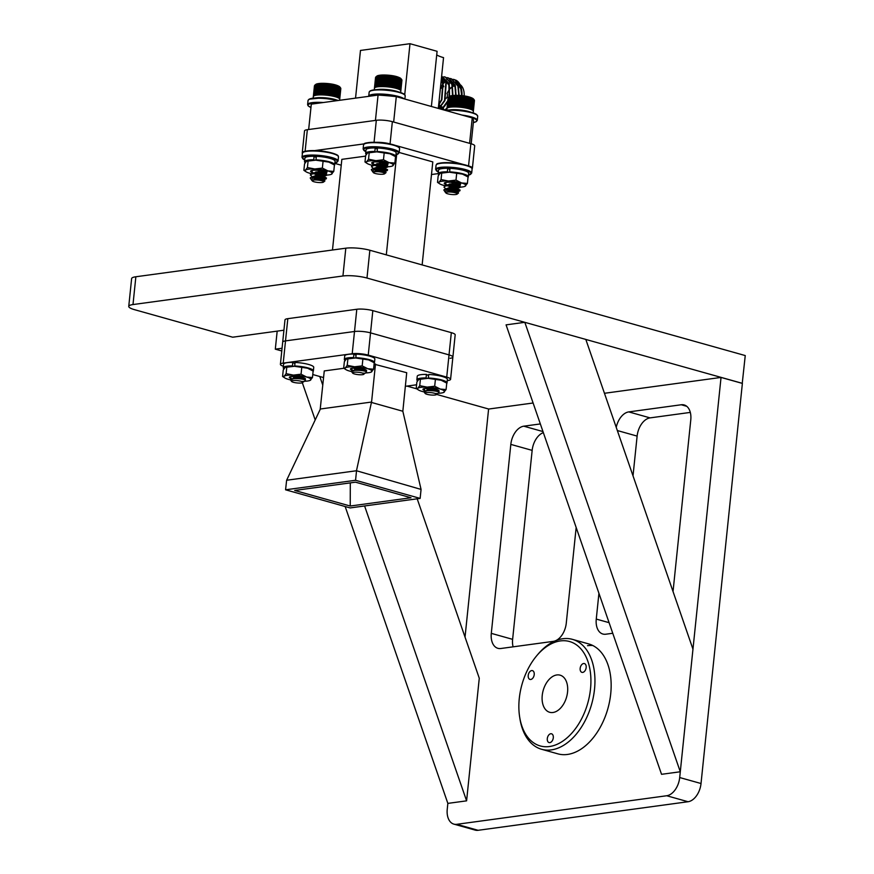 <?xml version="1.0" encoding="UTF-8"?>
<svg xmlns="http://www.w3.org/2000/svg" width="874" height="874" viewBox="0 0 874 874"><rect width="100%" height="100%" fill="white"/><g stroke="black" fill="none" stroke-linecap="round" stroke-linejoin="round"><path stroke-width="1.31" d="M572.448 639.364L588.65 643.909A57.083 35.987 105.7 0 1 609.626 701.199A57.083 35.987 105.7 0 1 567.488 754.448A57.083 35.987 105.7 0 1 557.82 753.836L541.607 749.28A57.083 35.987 -74.3 0 0 570.798 739.907A57.083 35.987 -74.3 0 0 594.943 682.146A57.083 35.987 -74.3 0 0 572.448 639.364A57.083 35.987 -74.3 0 0 543.257 648.737A57.083 35.987 -74.3 0 0 537.871 654.375L536.691 655.773A54.232 34.195 -74.3 0 0 519.604 716.669A54.232 34.195 -74.3 0 0 567.98 737.033A54.232 34.195 -74.3 0 0 588.464 663.126A54.232 34.195 -74.3 0 0 541.814 650.42A54.232 34.195 -74.3 0 0 536.691 655.773M592.801 645.525A57.083 35.987 -74.3 0 0 587.514 645.689M701.024 783.519L679.699 777.543L721.039 377.426L742.376 383.413L701.024 783.519A17.119 10.794 105.7 0 1 688.056 801.731L478.1 830.3A17.119 10.794 105.7 0 1 475.205 830.114L453.868 824.127A17.119 10.794 105.7 0 1 447.248 809.171L447.849 803.392L466.596 800.846L364.589 505.959M543.344 432.619A17.119 10.794 -74.3 0 0 532.157 450.372L512.623 639.342A17.119 10.794 -74.3 0 0 513.093 646.836M690.307 412.408L650.092 417.881A17.119 10.794 -74.3 0 0 637.124 436.093L633.016 475.86M533.096 403.001L488.599 409.054L465.034 637.102M679.699 777.543A17.119 10.794 105.7 0 1 666.72 795.744L456.774 824.313A17.119 10.794 105.7 0 1 453.868 824.127M721.039 377.426L604.447 393.289M555.099 640.915A17.119 10.794 105.7 0 1 553.308 641.363L500.824 648.508A17.119 10.794 105.7 0 1 497.918 648.322A17.119 10.794 105.7 0 1 491.297 633.366L510.82 444.396A17.119 10.794 105.7 0 1 523.788 426.184L540.34 423.934M576.163 527.492L566.276 623.162A17.119 10.794 105.7 0 1 555.875 640.587M612.75 633.268L605.791 634.218A17.119 10.794 105.7 0 1 602.885 634.032A17.119 10.794 105.7 0 1 596.265 619.076L598.93 593.315M616.236 427.353A17.119 10.794 105.7 0 1 628.767 411.905L681.25 404.76A17.119 10.794 105.7 0 1 684.156 404.946A17.119 10.794 105.7 0 1 690.777 419.902L673.035 591.556M322.79 385.15L319.797 376.508M417.193 498.803L479.269 678.235L466.596 800.846M302.349 382.801L315.197 419.946M345.154 506.516L447.849 803.392M283.919 330.219L232.659 337.2L134.541 309.68A17.119 3.507 5.9 0 1 128.751 306.381L131.624 278.598A17.119 3.507 5.9 0 1 135.863 276.763L345.809 248.194A17.119 3.507 5.9 0 1 369.855 250.248L745.249 355.565L742.245 383.369M277.178 331.137L275.31 349.163L281.778 350.977M406.934 386.089L416.756 388.843M436.454 394.108L437.721 393.584L435.241 393.486L436.541 394.392A5.768 1.18 5.9 0 1 436.519 394.469A5.768 1.18 5.9 0 1 436.388 394.622A5.768 1.18 5.9 0 1 430.685 394.972A5.768 1.18 5.9 0 1 425.168 393.464A5.768 1.18 5.9 0 1 425.092 393.125A5.768 1.18 5.9 0 1 429.123 392.502A5.768 1.18 5.9 0 1 435.241 393.486A5.768 1.18 5.9 0 1 436.541 394.392L488.741 409.043M128.751 306.381A17.119 3.507 5.9 0 1 132.99 304.556L342.936 275.987A17.119 3.507 5.9 0 1 366.982 278.041L742.376 383.358M282.062 348.245L275.31 349.163M661.542 774.309L506.068 324.866L524.815 322.32L585.82 339.429L692.962 649.153L680.289 771.764L661.542 774.309M680.289 771.764L524.815 322.32M549.2 734.542A4.567 2.884 105.7 0 1 551.527 733.789A4.567 2.884 105.7 0 1 553.329 737.219A4.567 2.884 105.7 0 1 551.396 741.84A4.567 2.884 105.7 0 1 549.069 742.583A4.567 2.884 105.7 0 1 547.266 739.164A4.567 2.884 105.7 0 1 549.2 734.542M530.114 671.385A4.567 2.884 105.7 0 1 532.452 670.631A4.567 2.884 105.7 0 1 534.254 674.051A4.567 2.884 105.7 0 1 532.321 678.672A4.567 2.884 105.7 0 1 529.983 679.426A4.567 2.884 105.7 0 1 528.18 676.006A4.567 2.884 105.7 0 1 530.114 671.385M582.062 664.316A4.567 2.884 105.7 0 1 584.4 663.563A4.567 2.884 105.7 0 1 586.203 666.982A4.567 2.884 105.7 0 1 584.269 671.603A4.567 2.884 105.7 0 1 581.931 672.357A4.567 2.884 105.7 0 1 580.128 668.938A4.567 2.884 105.7 0 1 582.062 664.316M519.604 716.669L519.888 718.483A57.083 35.987 -74.3 0 0 541.607 749.28M550.238 678.322A19.283 12.16 105.7 0 1 560.103 675.165A19.283 12.16 105.7 0 1 567.707 689.608A19.283 12.16 105.7 0 1 559.546 709.12A19.283 12.16 105.7 0 1 549.68 712.288A19.283 12.16 105.7 0 1 542.088 697.845A19.283 12.16 105.7 0 1 550.238 678.322M450.055 358.307A11.417 2.338 -174.1 0 0 452.885 357.084A11.417 2.338 -174.1 0 0 449.028 354.888L370.532 332.874A11.417 2.338 -174.1 0 0 354.505 331.497L285.514 340.893A11.417 2.338 -174.1 0 0 282.695 342.105A11.417 2.338 5.9 0 1 285.514 340.893L283.22 363.114L352.2 353.73L354.505 331.497L285.514 340.893L287.819 318.66A11.417 2.338 5.9 0 0 284.99 319.873L280.401 364.338A11.417 2.338 -174.1 0 0 283.394 366.272M451.323 332.655A11.417 2.338 5.9 0 1 455.179 334.851L452.885 357.084A11.417 2.338 5.9 0 0 449.028 354.888L451.323 332.655L372.827 310.641L368.238 355.106L446.723 377.12L449.028 354.888L370.532 332.874A11.417 2.338 5.9 0 0 354.505 331.497L356.8 309.265L287.819 318.66M356.8 309.265A11.417 2.338 5.9 0 1 372.827 310.641M365.594 156.118L341.843 159.352L332.481 250.008M386.308 254.869L396.665 154.622M422.142 264.92L432.794 161.909L399.189 152.48M431.483 174.527L438.18 173.609M472.08 168.595A11.417 2.338 -174.1 0 0 472.408 168.114A11.417 2.338 -174.1 0 0 468.551 165.918L467.885 165.732M463.34 164.465L395.365 145.39M390.82 144.112L390.055 143.904A11.417 2.338 -174.1 0 0 376.814 142.331M364.207 143.871L311.821 150.994M302.721 152.546A11.417 2.338 -174.1 0 0 302.218 153.136A11.417 2.338 -174.1 0 0 302.382 153.606M334.829 163.394L341.242 165.197M468.551 165.918L470.846 143.686L392.36 121.672L390.055 143.904M470.846 143.686A11.417 2.338 5.9 0 1 474.702 145.882L472.408 168.114M302.218 153.136L304.523 130.903A11.417 2.338 5.9 0 1 307.342 129.691L305.113 151.322M374.061 142.276L376.323 120.295L307.342 129.691M376.323 120.295A11.417 2.338 5.9 0 1 392.36 121.672M374.094 364.152L406.716 372.717L402.838 411.25L371.428 402.433L356.472 470.747L286.628 480.252L320.19 409.403L324.265 370.937L343.886 368.271M375.503 363.966L371.57 402.04L320.321 409.01M350.223 506.024L411.009 497.754L355.489 482.175L294.702 490.456L350.223 506.024L350.299 482.885M350.157 507.925L420.143 498.399L355.554 480.285L285.569 489.801L350.157 507.925M286.628 480.252L285.569 489.801M402.838 411.25L421.06 489.418L356.472 470.747M355.554 480.285L356.483 471.304M421.06 489.418L420.143 498.399M283.22 363.114A11.417 2.338 -174.1 0 0 280.401 364.338M323.577 377.568L312.772 374.531M452.885 357.084L450.58 379.316A11.417 2.338 -174.1 0 1 447.761 380.54L447.248 380.605M416.592 384.779L405.317 386.319M450.58 379.316A11.417 2.338 -174.1 0 0 446.723 377.12M368.238 355.106A11.417 2.338 -174.1 0 0 352.2 353.73M446.942 93.474A3.048 1.923 105.7 0 1 447.302 96.282A3.048 1.923 105.7 0 1 445.653 98.696M444.167 109.774A15.219 9.603 105.7 0 1 443.631 108.966M451.836 83.314A15.219 9.603 105.7 0 1 452.546 83.096M440.835 108.802L440.365 107.458M449.116 83.216L450.176 82.669M444.953 82.101L443.621 83.303M442.856 84.101L441.173 86.22M442.168 76.923L441.556 77.032M454.589 79.654L460.915 86.887L461.417 88.755A18.125 11.428 -74.3 0 0 455.889 80.157L453.038 79.392M454.207 79.556L452.863 79.305M459.156 95.43L458.282 86.144L451.388 78.769M458.774 95.408L457.9 86.034L451.202 78.715L449.848 78.452M456.064 95.332L455.267 85.302L448.57 77.972L447.018 77.699M455.682 95.332L454.895 85.193L448.187 77.862L446.843 77.611M445.084 110.321L446.964 108.54A13.263 2.709 5.9 0 1 447.007 108.409L448.1 97.768A13.263 2.709 5.9 0 1 448.165 97.648L447.062 108.289A13.263 2.709 5.9 0 1 447.106 108.234A13.263 2.709 5.9 0 1 447.149 108.179L448.253 97.549A13.263 2.709 5.9 0 1 448.362 97.44L447.302 108.048A13.263 2.709 5.9 0 1 447.401 107.972M452.918 95.485L452.262 84.461L445.369 77.076M444.702 110.211L447.029 107.928M452.514 95.528L451.88 84.352L445.183 77.021L443.828 76.77M442.069 109.479L447.63 102.05M449.575 96.337L449.247 83.609L441.654 76.093M441.698 109.37L447.761 100.794M449.094 96.697L448.875 83.511L441.665 76.049M439.065 108.627L444.921 100.554L446.243 82.768L441.632 76.366M438.682 108.529L444.538 100.444L445.86 82.659L441.61 76.497M438.65 105.164L441.905 99.712L443.227 81.927L441.436 78.256M438.726 104.487L441.534 99.603L442.856 81.817L441.392 78.66M439.436 97.527L440.867 83.685M439.622 95.779L440.714 85.16M461.822 91.289L461.811 91.224A15.219 9.603 105.7 0 1 461.822 91.289A15.219 9.603 105.7 0 1 461.975 95.67L461.822 91.584M453.661 81.905L456.119 82.396M456.556 82.593L461.538 89.465L461.658 95.637M461.789 91.082L461.964 92.666M461.843 95.648L461.658 90.251M461.603 89.869L457.036 80.998M461.417 88.755L461.538 89.465M471.162 143.784L473.479 121.366A81.555 16.682 -174.1 0 0 472.233 117.935L396.293 96.632A81.555 16.682 -174.1 0 0 378.06 95.069L311.319 104.148A81.555 16.682 -174.1 0 0 311.242 104.596L308.664 129.505L311.319 104.148M375.438 120.415L378.06 95.069M396.293 96.632L393.661 122.043M469.6 143.347L472.233 117.935M404.728 94.687L409.993 43.7L437.087 51.304L431.385 106.475M355.543 98.128L360.481 50.441L409.993 43.7M436.716 54.887A24.505 5.015 -174.1 0 0 443.544 57.629L438.311 108.42L443.544 57.629M460.041 84.56A15.219 9.603 105.7 0 1 464.16 95.943M447.04 93.616A13.044 8.227 105.7 0 1 449.564 89.377M450.197 88.645A13.044 8.227 105.7 0 1 452.306 86.854M452.808 86.548A13.044 8.227 105.7 0 1 453.387 86.242M455.835 90.088L455.157 87.203L450.984 81.599M450.525 81.358L449.367 80.911M446.352 80.069L444.91 79.829M444.593 79.807L442.495 80.08M442.2 80.157L441.392 80.441M440.78 109.108L445.052 105.743M449.815 88.394L449.138 85.51L444.964 79.905M444.505 79.665L443.347 79.228M443.795 86.712L441.228 80.233M461.669 95.485L460.795 88.777L457.124 83.5M450.274 82.779L449.138 83.281M440.605 107.393L441.195 108.616M444.254 81.096L443.118 81.599M442.113 82.178L440.944 83.041M442.987 79.785L442.408 79.905M441.818 87.455A13.044 8.227 -74.3 0 0 441.217 88.252M438.89 104.858A13.044 8.227 -74.3 0 0 440.092 106.836M440.518 107.305A13.044 8.227 -74.3 0 0 441.763 108.267M443.129 107.229A11.602 7.309 105.7 0 1 441.162 106.595M440.714 106.3A11.602 7.309 105.7 0 1 439.141 104.53M441.228 88.154A11.602 7.309 105.7 0 1 441.523 87.793L442.113 87.083M313.1 371.417A15.153 3.103 -174.1 0 0 313.384 370.904A15.153 3.103 -174.1 0 0 306.031 367.43A15.153 3.103 -174.1 0 0 294.713 365.966L295.073 362.437A15.153 3.103 -174.1 0 1 306.392 363.901A15.153 3.103 -174.1 0 1 313.744 367.375L313.384 370.904M294.953 363.628L292.801 362.36A15.153 3.103 -174.1 0 0 283.602 364.261L283.242 367.79A15.153 3.103 -174.1 0 0 283.93 368.85M293.041 366.25L292.429 365.889L292.801 362.36M292.429 365.889A15.153 3.103 -174.1 0 0 283.242 367.79M302.623 378.617L305.474 378.923A8.117 1.661 -174.1 0 0 305.332 378.639A8.117 1.661 -174.1 0 0 299.64 376.781A8.117 1.661 -174.1 0 0 291.501 376.443A8.117 1.661 -174.1 0 0 289.534 377.011A8.117 1.661 -174.1 0 0 289.491 377.732M291.075 378.584A8.117 1.661 -174.1 0 0 291.971 378.868M290.922 377.535L290.266 376.683M285.678 367.102A13.591 2.775 5.9 0 1 285.809 367.036A13.591 2.775 5.9 0 1 288.442 366.457A13.591 2.775 5.9 0 1 294.385 366.282L285.142 367.408L283.252 369.986L282.575 376.443L284.695 377.863A13.591 2.775 -174.1 0 0 288.158 379.294A13.591 2.775 -174.1 0 0 290.441 379.873L295.019 378.103L300.787 378.191L305.113 380.048M304.491 381.25A13.591 2.775 -174.1 0 0 309.899 380.474A13.591 2.775 -174.1 0 0 310.576 380.103A13.591 2.775 -174.1 0 0 306.643 377.044A13.591 2.775 -174.1 0 0 293.467 375.11A13.591 2.775 -174.1 0 0 287.524 375.285A13.591 2.775 -174.1 0 0 284.225 376.224A13.591 2.775 -174.1 0 0 284.695 377.863M310.073 380.398L312.466 377.524L306.643 377.044L301.06 374.192L293.467 375.11L286.126 373.657L284.225 376.224L282.575 376.443M296.985 376.989L294.582 376.323M303.344 379.447L305.474 378.923A8.117 1.661 -174.1 0 1 305.474 378.999A8.117 1.661 -174.1 0 1 304.534 379.655M298.537 377.568L300.438 378.147M312.466 377.524L313.132 371.068L311.024 369.647A13.591 2.775 5.9 0 0 307.55 368.216L294.385 366.282A13.591 2.775 5.9 0 1 307.55 368.216L313.132 371.068M301.06 374.192L301.727 367.736M286.126 373.657L286.792 367.189M285.809 367.036L285.142 367.408M302.885 382.451A5.768 1.18 5.9 0 1 302.754 382.594A5.768 1.18 5.9 0 1 297.051 382.943A5.768 1.18 5.9 0 1 291.545 381.435A5.768 1.18 5.9 0 1 291.468 381.097A5.768 1.18 5.9 0 1 295.499 380.474A5.768 1.18 5.9 0 1 301.617 381.457L302.907 382.364A5.768 1.18 5.9 0 1 302.885 382.451L302.754 382.594M291.545 381.435L290.441 379.851C290.692 377.448 306.501 378.988 305.397 380.474L305.113 380.059M302.83 382.08L304.054 381.523L301.617 381.457A5.768 1.18 5.9 0 1 302.907 382.364M289.971 376.77L289.458 377.448L291.173 379.185M291.829 378.923L289.523 377.229M291.665 378.988L295.062 377.666L300.831 377.754L303.267 378.868M304.425 378.038L302.907 378.617M296.942 378.005L292.757 376.486M291.982 378.923L292.539 378.628M295.467 378.071L292.124 376.377M446.723 383.446A15.153 3.103 -174.1 0 0 447.007 382.932A15.153 3.103 -174.1 0 0 439.666 379.458A15.153 3.103 -174.1 0 0 428.336 377.994L428.708 374.465A15.153 3.103 -174.1 0 1 440.026 375.929A15.153 3.103 -174.1 0 1 447.379 379.403L447.007 382.932M428.577 375.656L426.425 374.389A15.153 3.103 -174.1 0 0 417.237 376.29L416.865 379.819A15.153 3.103 -174.1 0 0 417.553 380.878M426.665 378.278L426.064 377.918L426.425 374.389M426.064 377.918A15.153 3.103 -174.1 0 0 416.865 379.819M374.203 363.103A15.153 3.103 -174.1 0 0 374.487 362.59A15.153 3.103 -174.1 0 0 367.146 359.116A15.153 3.103 -174.1 0 0 355.816 357.652L356.188 354.112A15.153 3.103 -174.1 0 1 367.506 355.587A15.153 3.103 -174.1 0 1 374.859 359.05L374.487 362.59M356.057 355.314L353.904 354.046A15.153 3.103 -174.1 0 0 344.717 355.937L344.345 359.465A15.153 3.103 -174.1 0 0 345.033 360.536M354.145 357.936L353.544 357.575L353.904 354.046M353.544 357.575A15.153 3.103 -174.1 0 0 344.345 359.465M436.257 390.645L439.109 390.951A8.117 1.661 -174.1 0 0 438.966 390.667A8.117 1.661 -174.1 0 0 433.275 388.81A8.117 1.661 -174.1 0 0 425.135 388.471A8.117 1.661 -174.1 0 0 423.169 389.028A8.117 1.661 -174.1 0 0 423.125 389.76M424.698 390.602A8.117 1.661 -174.1 0 0 425.594 390.897M424.546 389.564L423.89 388.701M419.312 379.119A13.591 2.775 5.9 0 1 419.444 379.065A13.591 2.775 5.9 0 1 422.066 378.486A13.591 2.775 5.9 0 1 428.009 378.311L418.766 379.436L416.876 382.014L416.21 388.471L418.318 389.891A13.591 2.775 -174.1 0 0 421.792 391.323A13.591 2.775 -174.1 0 0 424.065 391.902L428.642 390.132L434.411 390.219L436.803 390.776L439.021 392.502C440.125 391.017 424.316 389.476 424.065 391.88L425.168 393.464M438.125 393.278A13.591 2.775 -174.1 0 0 443.533 392.502A13.591 2.775 -174.1 0 0 444.2 392.131A13.591 2.775 -174.1 0 0 440.267 389.072A13.591 2.775 -174.1 0 0 427.102 387.127A13.591 2.775 -174.1 0 0 421.159 387.313A13.591 2.775 -174.1 0 0 417.859 388.253A13.591 2.775 -174.1 0 0 418.318 389.891M443.533 392.502L446.09 389.553L440.267 389.072L434.695 386.221L427.102 387.127L419.749 385.674L417.859 388.253L416.21 388.471M430.62 389.017L428.216 388.351M436.967 391.476L439.109 390.951A8.117 1.661 -174.1 0 1 439.109 391.028A8.117 1.661 -174.1 0 1 438.158 391.683M432.16 389.596L434.072 390.175M446.09 389.553L446.756 383.096L444.648 381.676A13.591 2.775 5.9 0 0 441.184 380.245L428.009 378.311A13.591 2.775 5.9 0 1 441.184 380.245L446.756 383.096M434.695 386.221L435.361 379.764M419.749 385.674L420.416 379.218M419.444 379.065L418.766 379.436M363.737 370.303L366.588 370.609A8.117 1.661 -174.1 0 0 366.446 370.325A8.117 1.661 -174.1 0 0 360.754 368.467A8.117 1.661 -174.1 0 0 352.615 368.129A8.117 1.661 -174.1 0 0 350.649 368.686A8.117 1.661 -174.1 0 0 350.605 369.407M352.189 370.259A8.117 1.661 -174.1 0 0 353.074 370.543M352.025 369.221L351.37 368.358M346.792 358.777A13.591 2.775 5.9 0 1 346.923 358.722A13.591 2.775 5.9 0 1 349.545 358.143A13.591 2.775 5.9 0 1 355.489 357.969L346.246 359.094L344.356 361.672L343.69 368.129L345.798 369.549A13.591 2.775 -174.1 0 0 349.272 370.98A13.591 2.775 -174.1 0 0 351.545 371.559M365.605 372.936A13.591 2.775 -174.1 0 0 371.013 372.149A13.591 2.775 -174.1 0 0 371.679 371.789A13.591 2.775 -174.1 0 0 367.746 368.73A13.591 2.775 -174.1 0 0 354.582 366.785A13.591 2.775 -174.1 0 0 348.639 366.96A13.591 2.775 -174.1 0 0 345.339 367.91A13.591 2.775 -174.1 0 0 345.798 369.549M371.013 372.149L373.569 369.21L367.746 368.73L362.175 365.878L354.582 366.785L347.229 365.332L345.339 367.91L343.69 368.129M358.1 368.675L355.696 368.009M364.447 371.133L366.588 370.609A8.117 1.661 -174.1 0 1 366.588 370.685A8.117 1.661 -174.1 0 1 365.638 371.341M359.64 369.254L361.552 369.833M373.569 369.21L374.236 362.754L372.127 361.333A13.591 2.775 5.9 0 0 368.664 359.902L355.489 357.969A13.591 2.775 5.9 0 1 368.664 359.902L374.236 362.754M362.175 365.878L362.841 359.422M347.229 365.332L347.896 358.875M346.923 358.722L346.246 359.094M423.606 388.799L423.092 389.476L424.808 391.213M425.463 390.951L423.158 389.258M425.299 391.017L428.686 389.695L434.465 389.782L436.902 390.897M438.06 390.066L436.53 390.645M430.576 390.033L426.392 388.515M425.616 390.951L426.173 390.656M429.101 390.099L425.758 388.406M363.999 374.127A5.768 1.18 5.9 0 1 363.868 374.28A5.768 1.18 5.9 0 1 358.165 374.629A5.768 1.18 5.9 0 1 352.648 373.122A5.768 1.18 5.9 0 1 352.572 372.783A5.768 1.18 5.9 0 1 356.603 372.16A5.768 1.18 5.9 0 1 362.721 373.143L364.021 374.05A5.768 1.18 5.9 0 1 363.999 374.127L363.868 374.28M352.648 373.122L351.545 371.526L356.122 369.789L364.283 370.423L366.501 372.16C367.604 370.674 351.796 369.134 351.545 371.526M363.934 373.755L365.168 373.209L362.721 373.143A5.768 1.18 5.9 0 1 364.021 374.05M351.086 368.457L350.572 369.134L352.288 370.871M352.943 370.598L350.638 368.915M352.779 370.674L356.166 369.352L361.945 369.429L364.382 370.554M365.54 369.724L364.01 370.303M358.056 369.68L353.872 368.162M353.096 370.609L353.653 370.314M356.581 369.757L353.238 368.063M323.73 180.044L324.822 181.049C326.231 179.902 312.936 178.482 312.237 180.536A5.768 1.18 5.9 0 1 318.781 180.186A5.768 1.18 5.9 0 1 323.577 182.021A5.768 1.18 5.9 0 1 323.489 182.098A5.768 1.18 5.9 0 1 319.032 182.546A5.768 1.18 5.9 0 1 313.253 181.508A5.768 1.18 5.9 0 1 312.171 180.678A5.768 1.18 5.9 0 1 312.237 180.536L315.885 179.378L323.719 180.273M313.449 177.411L321.261 179.006L326.253 178.788C325.663 177.597 321.698 177.04 314.367 177.138L311.297 179.356L312.171 180.743M324.822 181.049L323.489 182.098M311.734 180.306L310.215 178.001L313.449 176.406L316.257 175.849L324.188 176.646L315.35 175.51M339.713 99.341L340.827 88.58A13.263 2.709 5.9 0 1 340.816 88.635A13.263 2.709 5.9 0 1 340.805 88.7M340.51 87.75L339.516 98.729A13.263 2.709 5.9 0 0 339.407 98.598L340.62 88.088A13.263 2.709 5.9 0 1 340.707 88.219L339.615 98.849A13.263 2.709 5.9 0 1 339.669 98.98L340.773 88.34A13.263 2.709 5.9 0 1 340.805 88.46L339.713 99.101A13.263 2.709 5.9 0 1 339.724 99.221M340.368 87.826L339.276 98.467A13.263 2.709 5.9 0 0 339.112 98.336L340.368 87.826A13.263 2.709 5.9 0 1 340.51 87.957M340.019 87.575L338.926 98.205A13.263 2.709 5.9 0 0 338.719 98.074L340.019 87.575A13.263 2.709 5.9 0 1 340.215 87.706M339.582 87.302L338.478 97.943A13.263 2.709 5.9 0 0 338.227 97.812L339.582 87.302A13.263 2.709 5.9 0 1 339.822 87.444M339.046 87.039L337.954 97.68A13.263 2.709 5.9 0 0 337.659 97.549L339.046 87.039A13.263 2.709 5.9 0 1 339.331 87.171M338.435 86.777L337.331 97.418L338.435 86.777A13.263 2.709 5.9 0 1 338.751 86.908M337.735 86.526L336.632 97.156A13.263 2.709 5.9 0 0 336.25 97.036L337.255 85.947L337.735 86.526A13.263 2.709 5.9 0 1 338.096 86.657L336.993 97.287A13.263 2.709 5.9 0 1 337.331 97.418M335.856 96.905A13.263 2.709 5.9 0 0 335.441 96.785L336.851 85.947L335.856 96.905L335.343 96.522M335.004 96.664A13.263 2.709 5.9 0 0 334.556 96.544L335.616 85.466L336.108 86.023L335.004 96.664L334.491 96.293M334.087 96.424A13.263 2.709 5.9 0 0 333.617 96.315L334.698 85.237L335.19 85.794L334.087 96.424L333.584 96.064M333.114 96.206A13.263 2.709 5.9 0 0 332.623 96.096L333.737 85.029L334.218 85.565L333.114 96.206L332.612 95.856M331.574 95.889L332.721 84.822L331.574 95.889A13.263 2.709 5.9 0 1 332.098 95.998M330.492 95.703L331.661 84.636L330.492 95.703A13.263 2.709 5.9 0 1 331.028 95.801M329.378 95.539L330.58 84.472L329.935 95.616L329.378 95.539A13.263 2.709 5.9 0 1 329.935 95.616M328.242 95.375L329.476 84.319L328.81 95.452L328.242 95.375A13.263 2.709 5.9 0 1 328.81 95.452M327.094 95.244L328.668 84.221L327.663 95.31L327.094 95.244A13.263 2.709 5.9 0 1 327.663 95.31M325.947 95.135L327.542 84.101L326.515 95.19L325.947 95.135A13.263 2.709 5.9 0 1 326.515 95.19M324.8 95.037L326.417 84.002L325.368 95.08L324.8 95.037A13.263 2.709 5.9 0 1 325.368 95.08M323.664 94.971L325.314 83.926L324.221 95.004L323.664 94.971A13.263 2.709 5.9 0 1 324.221 95.004M322.55 94.916L324.21 83.871L323.107 94.938L322.55 94.916A13.263 2.709 5.9 0 1 323.107 94.938M321.468 94.895L323.151 83.838L321.468 94.895A13.263 2.709 5.9 0 1 322.003 94.905M322.036 84.254L320.944 94.895A13.263 2.709 5.9 0 0 320.43 94.895L322.036 84.254A13.263 2.709 5.9 0 1 322.572 84.254M321.02 84.265L319.917 94.895A13.263 2.709 5.9 0 0 319.436 94.916L321.02 84.265A13.263 2.709 5.9 0 1 321.523 84.254M320.048 84.297L318.944 94.927A13.263 2.709 5.9 0 0 318.486 94.96L320.048 84.297A13.263 2.709 5.9 0 1 320.529 84.275M319.13 84.352L318.038 94.982A13.263 2.709 5.9 0 0 317.601 95.026L319.13 84.352A13.263 2.709 5.9 0 1 319.589 84.319M318.289 84.428L317.186 95.058A13.263 2.709 5.9 0 0 316.792 95.113L318.289 84.428A13.263 2.709 5.9 0 1 318.704 84.385M317.513 84.527L316.41 95.157A13.263 2.709 5.9 0 0 316.049 95.222L317.513 84.527A13.263 2.709 5.9 0 1 317.896 84.472M316.803 84.647L315.711 95.277A13.263 2.709 5.9 0 0 315.394 95.342L316.803 84.647A13.263 2.709 5.9 0 1 317.153 84.581M316.191 84.778L315.088 95.419A13.263 2.709 5.9 0 0 314.815 95.495L316.191 84.778A13.263 2.709 5.9 0 1 316.486 84.712M315.656 84.942L314.564 95.583A13.263 2.709 5.9 0 0 314.334 95.659L315.656 84.942A13.263 2.709 5.9 0 1 315.918 84.854M313.635 96.053L314.738 85.412L315.427 84.734L314.116 95.758A13.263 2.709 5.9 0 0 313.941 95.845L315.022 85.018L313.679 96.02A13.263 2.709 5.9 0 1 313.679 96.02A13.263 2.709 5.9 0 1 313.777 95.943M314.782 85.226A13.132 2.688 5.9 0 1 314.891 85.117L314.738 85.412A13.263 2.709 5.9 0 0 314.618 85.521L313.526 96.151A13.263 2.709 5.9 0 0 313.482 96.206A13.263 2.709 5.9 0 0 313.438 96.26L314.542 85.63A13.263 2.709 5.9 0 0 314.476 85.739L313.373 96.38A13.263 2.709 5.9 0 0 313.34 96.49L314.432 85.849A13.263 2.709 5.9 0 0 314.432 85.914L314.443 85.805M316.049 95.222L317.721 84.101M317.36 94.829L318.475 84.002M318.18 94.753L319.294 83.926M319.065 94.698L320.179 83.871M320.004 94.665L321.119 83.838M320.998 94.654L322.113 83.828M333.737 85.029L332.885 95.911M334.698 85.237L333.835 96.129M335.616 85.466L334.731 96.348M336.468 85.696L335.572 96.588M337.255 85.947L336.129 96.774M340.27 87.466L339.789 86.908A12.345 2.524 5.9 0 0 327.99 83.675A12.345 2.524 5.9 0 0 315.787 84.417L315.208 84.865A13.132 2.688 5.9 0 0 315.022 85.018M326.253 178.788L326.188 177.925L324.09 176.515M314.367 177.138A8.117 1.661 5.9 0 0 310.467 177.706C313.078 175.456 328.198 177.171 326.308 178.351M313.46 173.751L321.632 175.477L326.712 175.117L326.548 174.396L323.675 173.565L315.634 173.107L310.521 174.494L312.084 176.963M326.625 175.259C328.635 173.937 311.625 172.32 310.467 174.942L310.368 175.215M326.985 171.73C328.995 170.408 311.996 168.791 310.838 171.413L312.553 173.5M310.74 171.686L311.078 170.736M326.199 178.416L321.315 178.558L314.17 177.182M326.57 174.887L321.676 175.029L314.454 173.631M313.165 98.128L314.432 85.914A13.263 2.709 5.9 0 0 314.422 85.969L313.329 96.61M312.237 180.536L315.94 178.941L321.665 179.094L323.861 179.727L322.43 179.957M318.398 179.498L313.307 177.783M312.575 176.756L316.301 175.412L324.101 176.319L317.852 175.772M312.947 173.413L316.661 171.872L324.462 172.79L318.212 172.244M316.006 179.367L312.695 177.717M313.023 173.402L316.617 172.32L324.593 172.67M316.738 172.309L315.722 171.981M334.392 165.295A15.153 3.103 -174.1 0 0 334.687 164.782A15.153 3.103 -174.1 0 0 327.335 161.319A15.153 3.103 -174.1 0 0 316.006 159.844L316.377 156.315A15.153 3.103 -174.1 0 1 327.695 157.79A15.153 3.103 -174.1 0 1 335.048 161.253L334.687 164.782M316.246 157.506L314.094 156.249A15.153 3.103 -174.1 0 0 304.906 158.139L304.545 161.668A15.153 3.103 -174.1 0 0 305.223 162.728M314.334 160.128L313.733 159.778L314.094 156.249M313.733 159.778A15.153 3.103 -174.1 0 0 304.545 161.668M321.261 171.894L326.778 172.812A8.117 1.661 -174.1 0 0 326.636 172.517A8.117 1.661 -174.1 0 0 313.733 170.244M312.805 170.321A8.117 1.661 -174.1 0 0 310.838 170.889A8.117 1.661 -174.1 0 0 310.751 171.555M310.904 171.719A8.117 1.661 -174.1 0 0 314.935 173.15M316.967 173.511A8.117 1.661 -174.1 0 0 322.943 173.893M312.215 171.413L311.614 170.823M306.982 160.98A13.591 2.775 5.9 0 1 307.113 160.925A13.591 2.775 5.9 0 1 309.735 160.335A13.591 2.775 5.9 0 1 315.678 160.16L306.446 161.286L304.545 163.864L303.879 170.321L305.987 171.741A13.591 2.775 -174.1 0 0 309.462 173.172A13.591 2.775 -174.1 0 0 311.69 173.74M326.712 175.095A13.591 2.775 -174.1 0 0 331.202 174.352A13.591 2.775 -174.1 0 0 331.869 173.981A13.591 2.775 -174.1 0 0 327.947 170.922A13.591 2.775 -174.1 0 0 314.771 168.988A13.591 2.775 -174.1 0 0 308.828 169.163A13.591 2.775 -174.1 0 0 305.529 170.113A13.591 2.775 -174.1 0 0 305.987 171.741M331.202 174.352L333.77 171.402L327.947 170.922L322.364 168.07L314.771 168.988L307.419 167.535L305.529 170.113L303.879 170.321M323.162 171.042L317.765 170.299M322.43 171.042L318.289 170.867M324.647 173.336L326.778 172.812A8.117 1.661 -174.1 0 1 326.778 172.888A8.117 1.661 -174.1 0 1 324.669 173.762M333.77 171.402L334.436 164.946L332.317 163.525A13.591 2.775 5.9 0 0 328.853 162.105L315.678 160.16A13.591 2.775 5.9 0 1 328.853 162.105L334.436 164.946M322.364 168.07L323.03 161.614M307.419 167.535L308.085 161.078M307.113 160.925L306.446 161.286M454.895 183.922L460.401 184.84A8.117 1.661 -174.1 0 0 460.259 184.545A8.117 1.661 -174.1 0 0 447.357 182.273M446.428 182.349A8.117 1.661 -174.1 0 0 444.462 182.917A8.117 1.661 -174.1 0 0 444.385 183.584M444.538 183.748A8.117 1.661 -174.1 0 0 448.559 185.179M450.602 185.539A8.117 1.661 -174.1 0 0 456.567 185.911M445.849 183.442L445.248 182.841M440.605 173.008A13.591 2.775 5.9 0 1 440.736 172.954A13.591 2.775 5.9 0 1 443.369 172.364A13.591 2.775 5.9 0 1 449.312 172.189L440.07 173.314L438.18 175.893L437.513 182.349L439.622 183.769A13.591 2.775 -174.1 0 0 443.085 185.201A13.591 2.775 -174.1 0 0 445.314 185.769M447.095 185.78L455.256 187.506L460.336 187.145A13.591 2.775 -174.1 0 0 464.826 186.381A13.591 2.775 -174.1 0 0 465.503 186.009A13.591 2.775 -174.1 0 0 461.57 182.95A13.591 2.775 -174.1 0 0 448.406 181.016A13.591 2.775 -174.1 0 0 442.452 181.191A13.591 2.775 -174.1 0 0 439.163 182.142A13.591 2.775 -174.1 0 0 439.622 183.769M464.826 186.381L467.393 183.431L461.57 182.95L455.999 180.099L448.406 181.016L441.053 179.563L439.163 182.142L437.513 182.349M456.785 183.07L451.399 182.327M456.064 183.07L451.913 182.895M458.271 185.354L460.401 184.84A8.117 1.661 -174.1 0 1 460.401 184.906A8.117 1.661 -174.1 0 1 458.304 185.791M467.393 183.431L468.06 176.974L465.951 175.554A13.591 2.775 5.9 0 0 462.488 174.123L449.312 172.189A13.591 2.775 5.9 0 1 462.488 174.123L468.06 176.974M455.999 180.099L456.665 173.642M441.053 179.563L441.72 173.107M440.736 172.954L440.07 173.314M382.375 163.58L387.881 164.487A8.117 1.661 -174.1 0 0 387.739 164.203A8.117 1.661 -174.1 0 0 374.848 161.919M373.908 162.007A8.117 1.661 -174.1 0 0 371.953 162.575A8.117 1.661 -174.1 0 0 371.865 163.241M372.018 163.394A8.117 1.661 -174.1 0 0 376.038 164.836M378.081 165.186A8.117 1.661 -174.1 0 0 384.047 165.568M373.329 163.099L372.728 162.498M368.216 152.6L368.041 152.677A13.591 2.775 5.9 0 1 368.216 152.6A13.591 2.775 5.9 0 1 370.849 152.021A13.591 2.775 5.9 0 1 376.792 151.847L367.55 152.972L365.66 155.55L364.993 162.007L367.102 163.427A13.591 2.775 -174.1 0 0 370.565 164.858A13.591 2.775 -174.1 0 0 372.794 165.426M387.816 166.77A13.591 2.775 -174.1 0 0 392.306 166.038A13.591 2.775 -174.1 0 0 392.983 165.667A13.591 2.775 -174.1 0 0 389.05 162.608A13.591 2.775 -174.1 0 0 375.886 160.674A13.591 2.775 -174.1 0 0 369.942 160.849A13.591 2.775 -174.1 0 0 366.643 161.799A13.591 2.775 -174.1 0 0 367.102 163.427M392.306 166.038L394.873 163.088L389.05 162.608L383.478 159.756L375.886 160.674L368.533 159.221L366.643 161.799L364.993 162.007M384.265 162.728L378.879 161.985M383.544 162.728L379.392 162.553M385.751 165.011L387.881 164.487A8.117 1.661 -174.1 0 1 387.881 164.563A8.117 1.661 -174.1 0 1 385.784 165.448M394.873 163.088L395.54 156.632L393.431 155.211A13.591 2.775 5.9 0 0 389.968 153.78L376.792 151.847A13.591 2.775 5.9 0 1 389.968 153.78L395.54 156.632M383.478 159.756L384.145 153.3M368.533 159.221L369.199 152.753M468.027 177.324A15.153 3.103 -174.1 0 0 468.311 176.81A15.153 3.103 -174.1 0 0 460.959 173.347A15.153 3.103 -174.1 0 0 449.64 171.872L450.001 168.343A15.153 3.103 -174.1 0 1 461.33 169.807A15.153 3.103 -174.1 0 1 468.672 173.281L468.311 176.81M449.881 169.534L447.728 168.278A15.153 3.103 -174.1 0 0 438.54 170.168L438.169 173.697A15.153 3.103 -174.1 0 0 438.857 174.756M447.969 172.156L447.357 171.807L447.728 168.278M447.357 171.807A15.153 3.103 -174.1 0 0 438.169 173.697M395.507 156.981A15.153 3.103 -174.1 0 0 395.791 156.468A15.153 3.103 -174.1 0 0 388.438 152.994A15.153 3.103 -174.1 0 0 377.12 151.53L377.481 148.001A15.153 3.103 -174.1 0 1 388.81 149.465A15.153 3.103 -174.1 0 1 396.162 152.939L395.791 156.468M377.36 149.192L375.208 147.925A15.153 3.103 -174.1 0 0 366.02 149.825L365.649 153.354A15.153 3.103 -174.1 0 0 366.337 154.414M375.449 151.814L374.837 151.464L375.208 147.925M374.837 151.464A15.153 3.103 -174.1 0 0 365.649 153.354M457.353 192.072L458.457 193.078C459.855 191.93 446.559 190.51 445.871 192.564A5.768 1.18 5.9 0 1 452.404 192.214A5.768 1.18 5.9 0 1 457.211 194.039A5.768 1.18 5.9 0 1 457.124 194.126A5.768 1.18 5.9 0 1 452.656 194.574A5.768 1.18 5.9 0 1 446.887 193.536A5.768 1.18 5.9 0 1 445.806 192.706A5.768 1.18 5.9 0 1 445.871 192.564L449.52 191.406L457.353 192.302M447.073 189.44L454.895 191.035L459.888 190.816C459.287 189.614 455.321 189.068 448.001 189.166L444.921 191.384L445.806 192.772M458.457 193.078L457.124 194.126M445.369 192.335L443.839 190.029L447.084 188.434L455.616 188.03L457.757 188.751L448.985 187.539M473.337 111.369L474.451 100.608A13.263 2.709 5.9 0 1 474.451 100.663A13.263 2.709 5.9 0 1 474.44 100.729M474.363 100.149L474.396 100.368A13.263 2.709 5.9 0 1 474.44 100.488L473.337 111.129A13.263 2.709 5.9 0 1 473.347 111.249M474.396 100.368L473.304 111.009A13.263 2.709 5.9 0 0 473.238 110.878L474.342 100.248A13.263 2.709 5.9 0 0 474.254 100.117L473.151 110.758A13.263 2.709 5.9 0 0 473.118 110.714A13.263 2.709 5.9 0 0 473.042 110.627L474.145 99.778A13.132 2.688 5.9 0 1 474.243 99.92M474.003 99.855L472.9 110.495A13.263 2.709 5.9 0 0 472.736 110.364L474.003 99.855A13.263 2.709 5.9 0 1 474.134 99.986M473.653 99.592L472.55 110.233A13.263 2.709 5.9 0 0 472.342 110.102L473.653 99.592A13.263 2.709 5.9 0 1 473.839 99.734M473.216 99.33L472.113 109.971A13.263 2.709 5.9 0 0 471.862 109.84L473.216 99.33A13.263 2.709 5.9 0 1 473.446 99.472M472.681 99.068L471.578 109.709A13.263 2.709 5.9 0 0 471.283 109.578L472.681 99.068A13.263 2.709 5.9 0 1 472.965 99.199M472.058 98.806L470.966 109.447L472.058 98.806A13.263 2.709 5.9 0 1 472.386 98.937M471.359 98.554L470.256 109.184A13.263 2.709 5.9 0 0 469.884 109.064L470.878 97.975L471.359 98.554A13.263 2.709 5.9 0 1 471.72 98.675L470.627 109.316A13.263 2.709 5.9 0 1 470.966 109.447M469.48 108.933A13.263 2.709 5.9 0 0 469.065 108.813L470.485 97.975L469.48 108.933L468.977 108.551M468.628 108.693A13.263 2.709 5.9 0 0 468.191 108.573L469.24 97.495L469.731 98.052L468.628 108.693L468.125 108.321M467.721 108.452A13.263 2.709 5.9 0 0 467.24 108.343L468.333 97.265L468.814 97.822L467.721 108.452L467.208 108.092M466.749 108.234A13.263 2.709 5.9 0 0 466.246 108.125L467.361 97.058L467.841 97.593L466.749 108.234L466.246 107.873M465.208 107.917L466.345 96.85L465.208 107.917A13.263 2.709 5.9 0 1 465.722 108.026M464.116 107.731L465.296 96.664L464.662 107.83L464.116 107.731A13.263 2.709 5.9 0 1 464.662 107.83M463.012 107.557L464.214 96.501L463.559 107.644L463.012 107.557A13.263 2.709 5.9 0 1 463.559 107.644M461.876 107.404L463.406 96.38L462.444 107.48L461.876 107.404A13.263 2.709 5.9 0 1 462.444 107.48M460.729 107.273L462.291 96.249L461.297 107.338L460.729 107.273A13.263 2.709 5.9 0 1 461.297 107.338M459.571 107.163L461.177 96.129L460.15 107.218L459.571 107.163A13.263 2.709 5.9 0 1 460.15 107.218M458.424 107.065L460.052 96.031L458.992 107.109L458.424 107.065A13.263 2.709 5.9 0 1 458.992 107.109M457.299 106.999L458.937 95.954L457.856 107.032L457.299 106.999A13.263 2.709 5.9 0 1 457.856 107.032M456.184 106.945L457.845 95.9L456.184 106.945A13.263 2.709 5.9 0 1 456.731 106.967M455.103 106.923L456.774 95.867L455.103 106.923A13.263 2.709 5.9 0 1 455.638 106.934M455.671 96.282L454.567 106.923A13.263 2.709 5.9 0 0 454.054 106.923L455.671 96.282A13.263 2.709 5.9 0 1 456.195 96.282M454.644 96.293L453.551 106.923A13.263 2.709 5.9 0 0 453.06 106.945L454.644 96.293A13.263 2.709 5.9 0 1 455.157 96.282M453.672 96.326L452.579 106.956A13.263 2.709 5.9 0 0 452.12 106.978L453.672 96.326A13.263 2.709 5.9 0 1 454.163 96.304M452.765 96.38L451.661 107.01A13.263 2.709 5.9 0 0 451.235 107.043L452.765 96.38A13.263 2.709 5.9 0 1 453.213 96.348M451.913 96.457L450.82 107.087A13.263 2.709 5.9 0 0 450.416 107.141L451.913 96.457A13.263 2.709 5.9 0 1 452.339 96.413M451.137 96.555L450.034 107.185A13.263 2.709 5.9 0 0 449.684 107.24L451.137 96.555A13.263 2.709 5.9 0 1 451.519 96.501M450.438 96.675L449.334 107.305A13.263 2.709 5.9 0 0 449.017 107.371L450.438 96.675A13.263 2.709 5.9 0 1 450.776 96.61M449.815 96.806L448.723 107.447A13.263 2.709 5.9 0 0 448.449 107.524L449.815 96.806A13.263 2.709 5.9 0 1 450.121 96.741M449.291 96.97L448.187 107.611A13.263 2.709 5.9 0 0 447.958 107.688L449.291 96.97A13.263 2.709 5.9 0 1 449.542 96.883M448.843 97.145L447.75 107.786A13.263 2.709 5.9 0 0 447.564 107.873L448.843 97.145A13.263 2.709 5.9 0 1 449.061 97.058M446.964 108.518L448.406 97.254A13.132 2.688 5.9 0 1 448.515 97.145L447.269 108.081A13.263 2.709 5.9 0 1 447.302 108.048M449.684 107.24L451.355 96.129M450.984 106.857L452.109 96.031M451.803 106.781L452.929 95.954M452.688 106.726L453.814 95.9M453.628 106.683L454.753 95.867M454.622 106.672L455.747 95.856M467.361 97.058L466.508 107.939M468.333 97.265L467.459 108.157M469.24 97.495L468.366 108.376M470.092 97.724L469.196 108.616M470.878 97.975L469.764 108.791M459.888 190.816L457.725 188.544M448.001 189.166A8.117 1.661 5.9 0 0 444.101 189.734C446.712 187.484 461.822 189.199 459.932 190.379M460.248 187.287C462.259 185.965 445.259 184.338 444.101 186.97L445.718 188.992M444.003 187.244L445.117 185.845L449.258 185.135L457.31 185.594L460.172 186.424L460.336 187.145M460.62 183.758C462.63 182.437 445.62 180.809 444.462 183.431L446.177 185.528M444.363 183.715L444.713 182.764M459.833 190.445L454.939 190.587L447.794 189.21M460.194 186.916L455.299 187.058L448.078 185.659M446.953 108.638L448.056 97.997A13.263 2.709 5.9 0 1 448.056 97.943A13.263 2.709 5.9 0 1 448.067 97.877L448.406 97.254M445.871 192.564L449.564 190.958L455.299 191.111L457.495 191.756L456.053 191.985M452.022 191.526L446.636 189.603M446.21 188.784L449.924 187.429L457.725 188.347L451.487 187.801M446.581 185.441L450.296 183.901L458.096 184.818L451.847 184.272M449.64 191.395L446.33 189.745M446.647 185.43L450.252 184.348L458.227 184.698M450.372 184.338L449.345 184.01M384.844 171.73L385.937 172.724C387.335 171.577 374.039 170.168 373.351 172.222A5.768 1.18 5.9 0 1 379.895 171.872A5.768 1.18 5.9 0 1 384.691 173.697A5.768 1.18 5.9 0 1 384.604 173.784A5.768 1.18 5.9 0 1 380.135 174.232A5.768 1.18 5.9 0 1 374.367 173.194A5.768 1.18 5.9 0 1 373.285 172.364A5.768 1.18 5.9 0 1 373.351 172.222L377 171.064L384.833 171.96M374.553 169.086L382.375 170.681L387.368 170.474C386.767 169.272 382.801 168.726 375.481 168.813L372.4 171.031L373.285 172.429M385.937 172.724L384.604 173.784M372.848 171.992L371.319 169.687L374.564 168.092L383.096 167.688L385.237 168.409L376.465 167.196M400.816 91.016L401.931 80.266A13.263 2.709 5.9 0 1 401.931 80.321A13.263 2.709 5.9 0 1 401.92 80.386M400.521 90.273L400.598 90.372A13.263 2.709 5.9 0 0 400.521 90.284L401.385 79.152L400.379 90.153A13.263 2.709 5.9 0 0 400.226 90.022L401.1 78.9L401.734 79.774A13.263 2.709 5.9 0 1 401.822 79.895L400.718 90.535A13.263 2.709 5.9 0 1 400.784 90.656L401.876 80.026A13.263 2.709 5.9 0 1 401.92 80.146L400.816 90.787A13.263 2.709 5.9 0 1 400.827 90.907M401.767 79.632L400.631 90.404A13.263 2.709 5.9 0 0 400.598 90.372M401.133 79.25L400.03 89.891A13.263 2.709 5.9 0 0 399.822 89.76L401.133 79.25A13.263 2.709 5.9 0 1 401.319 79.381M400.696 78.988L399.593 89.629A13.263 2.709 5.9 0 0 399.342 89.498L400.696 78.988A13.263 2.709 5.9 0 1 400.926 79.119M400.161 78.726L399.057 89.367A13.263 2.709 5.9 0 0 398.762 89.235L400.161 78.726A13.263 2.709 5.9 0 1 400.445 78.857M399.538 78.463L398.446 89.104L399.538 78.463A13.263 2.709 5.9 0 1 399.866 78.594M398.839 78.201L397.736 88.842A13.263 2.709 5.9 0 0 397.364 88.722L398.358 77.622L398.839 78.201A13.263 2.709 5.9 0 1 399.2 78.332L398.107 88.973A13.263 2.709 5.9 0 1 398.446 89.104M396.96 88.591A13.263 2.709 5.9 0 0 396.545 88.471L397.965 77.633L396.96 88.591L396.457 88.208M396.108 88.35A13.263 2.709 5.9 0 0 395.671 88.23L396.72 77.152L397.211 77.71L396.108 88.35L395.605 87.968M395.201 88.11A13.263 2.709 5.9 0 0 394.72 88.001L395.813 76.923L396.293 77.469L395.201 88.11L394.687 87.75M394.229 87.892A13.263 2.709 5.9 0 0 393.726 87.782L394.84 76.704L395.332 77.251L394.229 87.892L393.726 87.531M392.688 87.575L393.824 76.508L392.688 87.575A13.263 2.709 5.9 0 1 393.202 87.673M391.607 87.389L392.776 76.322L391.607 87.389A13.263 2.709 5.9 0 1 392.142 87.476M390.492 87.214L391.694 76.158L391.039 87.302L390.492 87.214A13.263 2.709 5.9 0 1 391.039 87.302M389.356 87.061L390.886 76.038L389.924 87.138L389.356 87.061A13.263 2.709 5.9 0 1 389.924 87.138M388.209 86.93L389.771 75.907L388.777 86.996L388.209 86.93A13.263 2.709 5.9 0 1 388.777 86.996M387.062 86.821L388.657 75.787L387.63 86.865L387.062 86.821A13.263 2.709 5.9 0 1 387.63 86.865M385.915 86.723L387.532 75.688L386.472 86.766L385.915 86.723A13.263 2.709 5.9 0 1 386.472 86.766M384.779 86.657L386.417 75.612L385.336 86.69L384.779 86.657A13.263 2.709 5.9 0 1 385.336 86.69M383.664 86.602L385.325 75.557L383.664 86.602A13.263 2.709 5.9 0 1 384.21 86.624M382.583 86.581L384.254 75.514L382.583 86.581A13.263 2.709 5.9 0 1 383.118 86.592M383.151 75.94L382.047 86.57A13.263 2.709 5.9 0 0 381.534 86.581L383.151 75.94A13.263 2.709 5.9 0 1 383.686 75.94M382.124 75.94L381.031 86.581A13.263 2.709 5.9 0 0 380.54 86.592L382.124 75.94A13.263 2.709 5.9 0 1 382.637 75.94M381.162 75.972L380.059 86.613A13.263 2.709 5.9 0 0 379.6 86.635L381.162 75.972A13.263 2.709 5.9 0 1 381.643 75.962M380.245 76.027L379.141 86.668A13.263 2.709 5.9 0 0 378.715 86.701L380.245 76.027A13.263 2.709 5.9 0 1 380.693 76.005M379.392 76.104L378.3 86.745A13.263 2.709 5.9 0 0 377.907 86.788L379.392 76.104A13.263 2.709 5.9 0 1 379.819 76.071M378.617 76.202L377.513 86.843A13.263 2.709 5.9 0 0 377.164 86.897L378.617 76.202A13.263 2.709 5.9 0 1 378.999 76.158M377.918 76.322L376.814 86.963A13.263 2.709 5.9 0 0 376.497 87.029L377.918 76.322A13.263 2.709 5.9 0 1 378.256 76.267M377.295 76.464L376.202 87.105A13.263 2.709 5.9 0 0 375.929 87.181L377.295 76.464A13.263 2.709 5.9 0 1 377.601 76.388M376.77 76.628L375.667 87.258A13.263 2.709 5.9 0 0 375.438 87.345L376.77 76.628A13.263 2.709 5.9 0 1 377.022 76.541M374.782 87.695A13.263 2.709 5.9 0 0 374.749 87.728L375.842 77.098L376.541 76.42L375.23 87.433A13.263 2.709 5.9 0 0 375.044 87.531L376.323 76.584L374.782 87.695A13.263 2.709 5.9 0 1 374.88 87.629M375.842 76.956L375.842 77.098A13.263 2.709 5.9 0 0 375.733 77.196L374.629 87.837A13.263 2.709 5.9 0 0 374.585 87.892A13.263 2.709 5.9 0 0 374.553 87.946L375.645 77.305A13.263 2.709 5.9 0 0 375.58 77.425L374.487 88.055A13.263 2.709 5.9 0 0 374.443 88.176L375.547 77.535A13.263 2.709 5.9 0 0 375.536 77.6L375.558 77.491M377.164 86.897L378.835 75.787M378.464 86.515L379.589 75.688M379.283 86.428L380.409 75.612M380.168 86.373L381.293 75.557M381.108 86.34L382.233 75.514M382.102 86.329L383.227 75.503M394.84 76.704L393.988 87.586M395.813 76.923L394.939 87.804M396.72 77.152L395.846 88.034M397.572 77.382L396.676 88.274M398.358 77.622L397.244 88.449M376.705 76.289A12.345 2.524 5.9 0 1 376.891 76.104A12.345 2.524 5.9 0 1 389.105 75.361A12.345 2.524 5.9 0 1 400.904 78.584L401.385 79.152A13.132 2.688 5.9 0 1 401.527 79.326M387.368 170.474L385.205 168.201M375.481 168.813A8.117 1.661 5.9 0 0 371.581 169.392C374.192 167.142 389.312 168.857 387.411 170.037M374.575 165.437L382.736 167.153L387.816 166.803L387.663 166.082L384.789 165.241L376.738 164.793L371.625 166.18L373.198 168.649M387.728 166.945C389.738 165.623 372.739 163.995 371.581 166.617L371.483 166.901M388.1 163.416C390.11 162.094 373.1 160.466 371.942 163.088L373.657 165.186M371.843 163.372L372.193 162.422M387.313 170.102L382.419 170.244L375.274 168.868M387.674 166.573L382.779 166.715L375.558 165.317M401.931 80.266L400.663 92.535M374.28 89.803L375.536 77.6A13.263 2.709 5.9 0 0 375.536 77.655L374.433 88.296M373.351 172.222L377.044 170.616L382.779 170.769L384.975 171.413L383.533 171.643M379.502 171.184L374.116 169.261M373.69 168.442L377.415 167.087L385.205 168.005L378.966 167.458M374.061 165.099L377.776 163.558L385.576 164.476L379.327 163.93M377.12 171.053L373.81 169.403M374.127 165.077L377.732 164.006L385.707 164.356M377.852 163.995L376.825 163.667M478.1 830.3L456.774 824.313M688.056 801.731L666.72 795.744M491.297 633.366L512.623 639.342M510.82 444.396L532.157 450.372M523.788 426.184L542.983 431.57M609.091 622.67L596.265 619.076M617.339 430.543L637.124 436.093M628.767 411.905L650.092 417.881M681.25 404.76L686.735 406.301M369.855 250.248L366.982 278.041M345.809 248.194L342.936 275.987M135.863 276.763L132.99 304.556M316.159 97.888A13.263 2.709 5.9 0 1 336.676 100.007M332.131 85.16A13.263 2.709 5.9 0 1 332.677 85.259M331.038 84.975A13.263 2.709 5.9 0 1 331.596 85.073M329.913 84.822A13.263 2.709 5.9 0 1 330.481 84.898M328.766 84.669A13.263 2.709 5.9 0 1 329.345 84.745M327.619 84.549A13.263 2.709 5.9 0 1 328.198 84.603M326.472 84.45A13.263 2.709 5.9 0 1 327.051 84.494M325.325 84.363A13.263 2.709 5.9 0 1 325.904 84.407M324.199 84.308A13.263 2.709 5.9 0 1 324.767 84.33M323.107 84.265A13.263 2.709 5.9 0 1 323.653 84.286M315.601 84.603A12.345 2.524 5.9 0 1 315.787 84.417C317.786 82.495 335.135 83.008 339.789 86.908M320.113 84.002A13.132 2.688 5.9 0 1 320.682 83.98M321.075 83.97A13.132 2.688 5.9 0 1 321.665 83.97M322.08 83.959A13.132 2.688 5.9 0 1 322.703 83.97M323.129 83.98A13.132 2.688 5.9 0 1 323.773 83.991M324.221 84.013A13.132 2.688 5.9 0 1 324.877 84.046M325.325 84.068A13.132 2.688 5.9 0 1 326.002 84.112M326.461 84.155A13.132 2.688 5.9 0 1 327.138 84.21M327.597 84.254A13.132 2.688 5.9 0 1 328.274 84.319M328.733 84.374A13.132 2.688 5.9 0 1 329.411 84.45M329.869 84.516A13.132 2.688 5.9 0 1 330.536 84.603M330.984 84.68A13.132 2.688 5.9 0 1 331.639 84.778M332.065 84.854A13.132 2.688 5.9 0 1 332.699 84.964M333.125 85.051A13.132 2.688 5.9 0 1 333.737 85.171M334.141 85.259A13.132 2.688 5.9 0 1 334.72 85.39M335.103 85.477A13.132 2.688 5.9 0 1 335.649 85.608M317.415 83.795A12.018 2.458 5.9 0 1 328.001 83.609A12.018 2.458 5.9 0 1 338.325 85.958M331.596 95.648L332.721 84.822M331.88 95.703L332.994 84.876M330.547 95.463L331.661 84.636M330.831 95.517L331.956 84.691M329.465 95.299L330.58 84.472M329.76 95.342L330.885 84.516M328.362 95.146L329.476 84.319M328.657 95.179L329.782 84.363M327.247 95.015L328.362 84.188M327.542 95.047L328.668 84.221M326.122 94.895L327.237 84.068M326.428 94.927L327.542 84.101M324.997 94.807L326.122 83.98M325.303 94.829L326.417 84.002M323.893 94.731L325.008 83.904M324.188 94.753L325.314 83.926M322.801 94.687L323.926 83.86M323.096 94.698L324.21 83.871M321.741 94.654L322.867 83.828M322.025 94.665L323.151 83.838M337.408 100.597A18.125 3.704 -174.1 0 0 308.861 99.56A18.125 3.704 -174.1 0 0 308.03 100.51L309.101 99.177L321.61 97.91L338.358 100.466M309.407 99.123A17.6 3.594 5.9 0 1 338.314 100.477M320.015 102.968A17.6 3.594 -174.1 0 0 308.883 104.214A17.6 3.594 -174.1 0 0 310.936 107.48L308.074 105.798L307.615 104.574A18.125 3.704 5.9 0 1 308.446 103.624A18.125 3.704 5.9 0 1 323.325 102.52M338.478 156.981A18.125 3.704 -174.1 0 0 322.823 151.661A18.125 3.704 -174.1 0 0 302.95 152.491A18.125 3.704 -174.1 0 0 302.426 153.256L303.147 152.152C302.557 151.005 315.951 149.563 326.57 151.814C340.073 154.84 337.932 155.823 338.478 156.981L338.052 161.045A18.125 3.704 5.9 0 0 322.408 155.725A18.125 3.704 5.9 0 0 302.524 156.555A18.125 3.704 5.9 0 0 302 157.32L302.426 153.256M303.507 152.065A17.6 3.594 5.9 0 1 321.577 151.104A17.6 3.594 5.9 0 1 337.888 155.9M334.862 163.077A17.6 3.594 -174.1 0 0 336.971 162.247A17.6 3.594 -174.1 0 0 324.199 156.599A17.6 3.594 -174.1 0 0 302.983 157.145A17.6 3.594 -174.1 0 0 304.72 159.964M472.102 169.01A18.125 3.704 -174.1 0 0 456.457 163.689A18.125 3.704 -174.1 0 0 436.574 164.52A18.125 3.704 -174.1 0 0 436.05 165.284L436.771 164.17C436.192 163.034 449.575 161.592 460.205 163.831C473.708 166.868 471.567 167.852 472.102 169.01L471.687 173.074A18.125 3.704 5.9 0 0 456.031 167.753A18.125 3.704 5.9 0 0 436.159 168.584A18.125 3.704 5.9 0 0 435.634 169.348L436.05 165.284M437.131 164.083A17.6 3.594 5.9 0 1 455.201 163.132A17.6 3.594 5.9 0 1 471.512 167.928M471.687 173.074L468.486 175.139A17.6 3.594 -174.1 0 0 470.605 174.276A17.6 3.594 -174.1 0 0 457.823 168.627A17.6 3.594 -174.1 0 0 436.607 169.174A17.6 3.594 -174.1 0 0 438.344 171.992L435.634 169.348M399.582 148.667A18.125 3.704 -174.1 0 0 383.937 143.347A18.125 3.704 -174.1 0 0 364.054 144.177A18.125 3.704 -174.1 0 0 363.529 144.942L364.25 143.828C363.671 142.691 377.055 141.238 387.685 143.489C401.188 146.526 399.047 147.509 399.582 148.667L399.167 152.732A18.125 3.704 5.9 0 0 383.511 147.411A18.125 3.704 5.9 0 0 363.639 148.241A18.125 3.704 5.9 0 0 363.114 149.006L363.529 144.942M364.611 143.74A17.6 3.594 5.9 0 1 382.692 142.79A17.6 3.594 5.9 0 1 398.992 147.586M395.966 154.764A17.6 3.594 -174.1 0 0 398.085 153.933A17.6 3.594 -174.1 0 0 385.303 148.285A17.6 3.594 -174.1 0 0 364.087 148.82A17.6 3.594 -174.1 0 0 365.824 151.639M461.942 115.051A18.125 3.704 5.9 0 1 477.302 120.328L477.717 116.264A18.125 3.704 -174.1 0 0 466.203 111.577A18.125 3.704 -174.1 0 0 446.111 110.605M445.379 110.397A17.6 3.594 5.9 0 1 463.985 110.801A17.6 3.594 5.9 0 1 477.128 115.182M477.302 120.328L476.232 121.661L473.358 122.546A17.6 3.594 -174.1 0 0 475.926 121.715A17.6 3.594 -174.1 0 0 467.514 116.613M405.197 95.921A18.125 3.704 -174.1 0 0 390.099 90.667A18.125 3.704 -174.1 0 0 369.975 91.235A18.125 3.704 -174.1 0 0 369.145 92.196L370.215 90.863C375.984 88.919 384.91 89.126 397.004 91.497C407.011 94.512 404.312 94.556 405.197 95.921L404.881 99.035M370.521 90.809A17.6 3.594 5.9 0 1 388.832 90.109A17.6 3.594 5.9 0 1 404.607 94.84M400.926 97.932A17.6 3.594 -174.1 0 0 383.937 94.785A17.6 3.594 -174.1 0 0 369.997 95.889A17.6 3.594 -174.1 0 0 369.516 96.227M368.719 96.337L368.73 96.26A18.125 3.704 5.9 0 1 369.549 95.299A18.125 3.704 5.9 0 1 386.996 94.425A18.125 3.704 5.9 0 1 404.094 98.817M449.782 109.916A13.263 2.709 5.9 0 1 470.31 112.036M464.662 97.003A13.263 2.709 5.9 0 1 465.219 97.09M463.537 96.839A13.263 2.709 5.9 0 1 464.105 96.927M462.401 96.697A13.263 2.709 5.9 0 1 462.98 96.774M461.243 96.577A13.263 2.709 5.9 0 1 461.833 96.632M460.095 96.468A13.263 2.709 5.9 0 1 460.674 96.522M458.959 96.391A13.263 2.709 5.9 0 1 459.527 96.435M457.834 96.337A13.263 2.709 5.9 0 1 458.391 96.359M456.731 96.293A13.263 2.709 5.9 0 1 457.288 96.315M449.225 96.632A12.345 2.524 5.9 0 1 449.411 96.446A12.345 2.524 5.9 0 1 461.625 95.703A12.345 2.524 5.9 0 1 473.424 98.937L473.883 99.472M448.657 97.047A13.132 2.688 5.9 0 1 448.843 96.927L449.411 96.446C451.421 94.523 468.77 95.037 473.424 98.937M453.748 96.031A13.132 2.688 5.9 0 1 454.305 96.009M454.699 95.998A13.132 2.688 5.9 0 1 455.299 95.998M455.715 95.987A13.132 2.688 5.9 0 1 456.337 95.998M456.763 96.009A13.132 2.688 5.9 0 1 457.408 96.02M457.845 96.042A13.132 2.688 5.9 0 1 458.511 96.074M458.959 96.096A13.132 2.688 5.9 0 1 459.637 96.14M460.085 96.173A13.132 2.688 5.9 0 1 460.773 96.238M461.232 96.282A13.132 2.688 5.9 0 1 461.909 96.348M462.368 96.402A13.132 2.688 5.9 0 1 463.045 96.479M463.493 96.544A13.132 2.688 5.9 0 1 464.16 96.632M464.607 96.708A13.132 2.688 5.9 0 1 465.263 96.806M465.7 96.883A13.132 2.688 5.9 0 1 466.334 96.992M466.749 97.069A13.132 2.688 5.9 0 1 467.361 97.2M467.765 97.287A13.132 2.688 5.9 0 1 468.344 97.407M468.726 97.506A13.132 2.688 5.9 0 1 469.283 97.637M451.05 95.823A12.018 2.458 5.9 0 1 461.636 95.637A12.018 2.458 5.9 0 1 471.96 97.975M465.23 107.677L466.345 96.85M465.503 107.731L466.629 96.905M464.181 107.491L465.296 96.664M464.465 107.546L465.58 96.719M463.1 107.327L464.214 96.501M463.395 107.371L464.509 96.544M461.985 107.174L463.111 96.348M462.291 107.207L463.406 96.38M460.871 107.043L461.996 96.216M461.177 107.076L462.291 96.249M459.746 106.923L460.871 96.096M460.052 106.956L461.177 96.129M458.632 106.836L459.746 96.009M458.926 106.857L460.052 96.031M457.517 106.759L458.642 95.932M457.823 106.781L458.937 95.954M456.436 106.715L457.55 95.889M456.731 106.726L457.845 95.9M455.376 106.683L456.49 95.856M455.66 106.683L456.774 95.867M377.262 89.574A13.263 2.709 5.9 0 1 397.79 91.694M392.142 76.661A13.263 2.709 5.9 0 1 392.699 76.748M391.017 76.497A13.263 2.709 5.9 0 1 391.585 76.584M389.88 76.355A13.263 2.709 5.9 0 1 390.459 76.431M388.722 76.235A13.263 2.709 5.9 0 1 389.312 76.289M387.575 76.125A13.263 2.709 5.9 0 1 388.154 76.18M386.439 76.049A13.263 2.709 5.9 0 1 387.007 76.082M385.314 75.983A13.263 2.709 5.9 0 1 385.871 76.016M384.21 75.951A13.263 2.709 5.9 0 1 384.768 75.962M381.228 75.688A13.132 2.688 5.9 0 1 381.796 75.667M382.178 75.656A13.132 2.688 5.9 0 1 382.779 75.645M383.194 75.645A13.132 2.688 5.9 0 1 383.817 75.656M384.243 75.656A13.132 2.688 5.9 0 1 384.888 75.677M385.325 75.699A13.132 2.688 5.9 0 1 385.991 75.732M386.439 75.754A13.132 2.688 5.9 0 1 387.116 75.798M387.564 75.83A13.132 2.688 5.9 0 1 388.253 75.896M388.712 75.94A13.132 2.688 5.9 0 1 389.389 76.005M389.848 76.06A13.132 2.688 5.9 0 1 390.525 76.136M390.973 76.202A13.132 2.688 5.9 0 1 391.639 76.289M392.087 76.355A13.132 2.688 5.9 0 1 392.743 76.464M393.18 76.541A13.132 2.688 5.9 0 1 393.813 76.65M394.229 76.726A13.132 2.688 5.9 0 1 394.84 76.857M395.245 76.934A13.132 2.688 5.9 0 1 395.824 77.065M396.206 77.163A13.132 2.688 5.9 0 1 396.763 77.294M378.529 75.47A12.018 2.458 5.9 0 1 389.116 75.295A12.018 2.458 5.9 0 1 399.44 77.633M392.71 87.334L393.824 76.508M392.983 87.389L394.108 76.562M391.661 87.149L392.776 76.322M391.945 87.192L393.06 76.377M390.58 86.974L391.694 76.158M390.875 87.018L391.989 76.202M389.465 86.832L390.591 76.005M389.771 86.865L390.886 76.038M388.351 86.69L389.476 75.874M388.657 86.723L389.771 75.907M387.226 86.581L388.351 75.754M387.532 86.613L388.657 75.787M386.111 86.482L387.226 75.667M386.417 86.515L387.532 75.688M384.997 86.417L386.122 75.59M385.303 86.428L386.417 75.612M383.915 86.362L385.03 75.546M384.21 86.373L385.325 75.557M382.856 86.34L383.97 75.514M383.14 86.34L384.254 75.514M304.097 381.556L305.266 380.649M437.721 393.584L438.89 392.677M365.201 373.242L366.381 372.335M339.615 100.302L340.827 88.536M313.81 172.877L311.494 173.828M324.462 172.986L326.548 174.396M326.789 171.839L324.462 172.79M326.428 175.368L324.101 176.319M326.068 178.897L323.73 179.847M307.615 104.574L308.03 100.51M334.851 163.11L338.052 161.045M304.709 159.997L302 157.32M395.966 154.796L399.167 152.732M365.824 151.683L363.114 149.006M477.717 116.264L476.461 114.374L473.948 113.15L465.82 111.085L450.733 109.884L445.314 110.386M368.73 96.26L369.145 92.196M473.184 112.877L474.451 100.565M446.8 110.157L448.078 97.833M447.444 184.906L445.117 185.845M458.085 185.015L460.172 186.424M460.423 183.868L458.096 184.818M460.063 187.397L457.725 188.347M459.691 190.925L457.364 191.876M400.904 78.584C396.25 74.683 378.901 74.181 376.891 76.104L376.323 76.551M374.924 164.563L372.597 165.503M385.565 164.673L387.663 166.082M387.903 163.525L385.576 164.476M387.543 167.054L385.205 168.005M387.171 170.583L384.844 171.533"/></g></svg>

